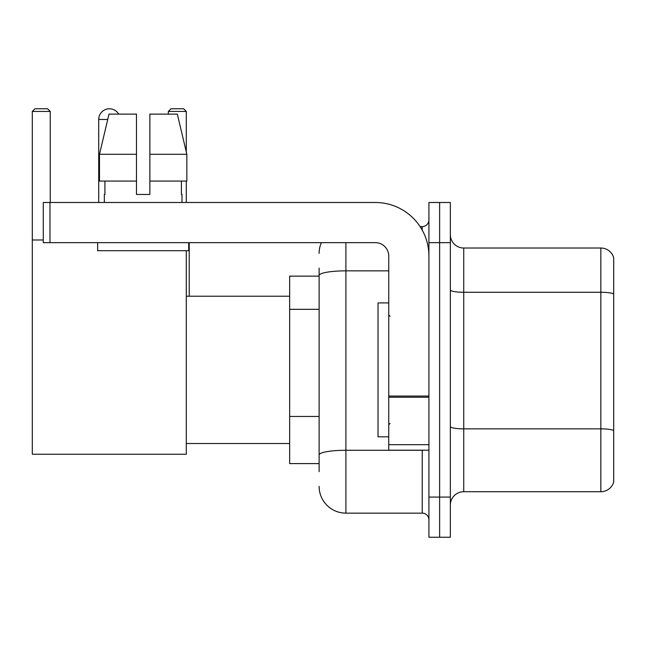<?xml version="1.0" encoding="UTF-8"?>
<svg xmlns="http://www.w3.org/2000/svg" width="646" height="646" viewBox="0 0 646 646"><rect width="100%" height="100%" fill="white"/><g stroke="black" fill="none" stroke-linecap="round" stroke-linejoin="round"><path stroke-width="0.97" d="M319.116 276.133L289.658 276.133L289.658 463.594L319.116 463.594M319.116 471.628L319.116 268.098M428.92 497.073L428.92 537.246L439.627 537.246L439.627 497.073L439.627 537.246L450.343 537.246L450.343 497.073L439.627 497.073L439.627 242.662L439.627 497.073L428.92 497.073L428.92 242.662L439.627 242.662L439.627 202.489L439.627 242.662L450.343 242.662L450.343 497.073M450.343 242.662L450.343 202.489L428.92 202.489L428.92 242.662M345.901 242.662L345.901 513.142L422.218 513.142L422.218 450.205M420.086 226.593L422.218 226.593A6.694 6.694 0 0 0 428.92 219.898M319.116 301.294L319.116 275.503A26.777 4.651 180 0 1 345.901 270.852L388.747 270.852M428.92 519.836A6.694 6.694 0 0 0 422.218 513.142M319.116 253.369A26.777 26.777 0 0 1 321.353 242.662M345.901 513.142A26.777 26.777 0 0 1 319.116 486.357M450.343 505.107A13.388 13.388 0 0 1 463.731 491.719L600.845 491.719L600.845 248.016L463.731 248.016A13.388 13.388 0 0 1 450.343 234.627A13.388 13.388 0 0 0 463.731 248.016L463.731 491.719M613.7 257.657A13.388 13.388 0 0 0 600.845 248.016A13.388 13.388 0 0 1 613.7 257.657L613.7 482.077A13.388 13.388 0 0 1 600.845 491.719M149.864 194.454L136.476 194.454L149.864 194.454L136.476 194.454L149.864 194.454L149.864 114.116L177.335 114.116L186.847 154.281L186.847 181.066L149.864 181.066M186.29 111.435L168.348 111.435L171.02 108.754L183.609 108.754L186.29 111.435L186.29 151.907L186.847 154.281L149.864 154.281M98.717 202.489L98.717 119.47A10.716 10.716 0 0 1 118.703 114.116M186.29 250.696L186.29 454.227L32.3 454.227L32.3 111.435L34.981 108.754L47.562 108.754L50.243 111.435L32.3 111.435M50.243 202.489L50.243 111.435M32.3 239.981L43.282 239.981M186.29 181.066L186.29 202.489M168.348 111.435L168.348 114.116M106.76 109.093A8.705 8.705 0 0 1 109.158 108.754A8.705 8.705 0 0 1 109.287 108.762M428.92 450.205L388.747 450.205L388.747 396.063L428.92 396.063M428.92 256.05A53.561 53.561 0 0 0 375.358 202.489L49.976 202.489L49.976 242.662L375.358 242.662A13.388 13.388 0 0 1 388.747 256.05L388.747 396.063M49.976 242.662L43.282 242.662L43.282 202.489L49.976 202.489M104.337 194.454L104.918 194.454L104.337 194.454L104.337 202.489M182.002 194.454L181.421 194.454L182.002 194.454L182.002 202.489M181.421 181.066L181.421 194.454M136.476 154.281L99.492 154.281L109.004 114.116L136.476 114.116L136.476 194.454M104.918 194.454L104.918 181.066M97.643 242.662L97.643 250.696L188.697 250.696L188.697 242.662M136.476 181.066L99.492 181.066L99.492 154.281L109.004 114.116M186.847 181.066L186.847 154.281L177.335 114.116M388.747 302.917L378.031 302.917L378.031 436.817L388.747 436.817M319.116 309.329L289.658 309.329M319.116 416.452L289.658 416.452M424.543 450.205A6.694 1.163 0 0 1 422.218 450.278L345.901 450.278A26.777 4.651 180 0 0 319.116 454.929M422.218 230.121L422.218 226.593M613.7 293.946A13.388 2.326 180 0 0 600.845 292.275L463.731 292.275A13.388 2.326 0 0 1 450.343 289.949M613.7 430.527A13.388 2.326 180 0 0 600.845 428.855L463.731 428.855A13.388 2.326 -0 0 1 450.343 426.53M107.737 119.47L98.717 119.47M428.92 397.225L388.747 397.225M388.747 444.674L428.92 444.674M186.29 443.511L289.658 443.511M186.29 296.223L289.658 296.223M189.23 296.223L189.23 242.662M390.087 316.306L388.747 314.965M390.087 423.429L388.747 424.761"/></g></svg>
